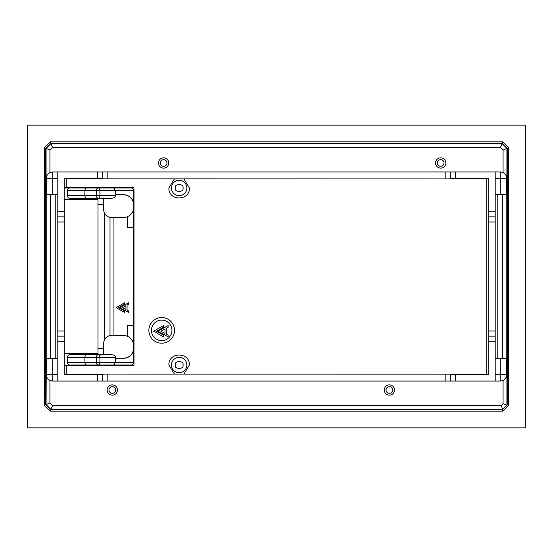 <?xml version="1.0" encoding="UTF-8"?>
<svg xmlns="http://www.w3.org/2000/svg" width="553" height="553" viewBox="0 0 553 553"><rect width="100%" height="100%" fill="white"/><g stroke="black" fill="none" stroke-linecap="round" stroke-linejoin="round"><path stroke-width="0.83" d="M102.692 178.419L64.21 178.37L64.21 374.63L102.692 374.581L102.692 381.045L455.444 381.045L455.444 374.63L488.79 374.63L488.79 178.37L450.308 178.419L450.308 171.955L102.692 171.955L102.692 178.419M495.205 178.37L500.285 178.37L500.285 171.955L450.308 171.955L450.308 178.84L445.179 178.889L102.692 178.84L102.692 171.955L97.556 171.955L97.556 178.37M64.21 211.723L57.795 211.723L57.795 171.955L97.556 171.955M495.205 171.955L495.205 216.852L488.79 216.852M52.563 171.955L49.929 172.522C47.33 174.008 46.044 175.958 46.079 178.37L46.307 178.37A6.415 6.415 -90 0 1 52.715 171.955L52.715 178.37L57.795 178.37M57.795 171.955L52.715 171.955M57.795 211.723L57.795 381.045L102.692 381.045L102.692 374.16L107.821 374.111L450.308 374.16L450.308 381.045L450.308 374.581L455.444 374.63M455.444 381.045L495.205 381.045L495.205 216.852M500.285 171.955A6.415 6.415 90 0 1 506.693 178.37L506.921 178.37C506.956 175.958 505.67 174.008 503.071 172.522L500.437 171.955M57.795 358.593L55.231 358.593L55.231 194.407L57.795 194.407M507.371 404.796L508.649 405.328L502.815 411.162L502.283 409.884L507.371 404.796L507.371 148.239L502.248 143.116L50.752 143.116L52.528 147.416L49.929 150.015L45.629 148.239L45.629 404.761L50.752 409.884L50.219 411.162L44.351 405.294L46.079 404.575L46.307 358.593L55.231 358.593M52.715 358.593L52.715 374.63L46.307 374.63A6.415 6.415 90 0 0 52.715 381.045L57.795 381.045M500.437 381.045L503.071 380.478C505.67 378.992 506.956 377.042 506.921 374.63L506.921 405.245L502.732 409.434L501.136 405.584L52.528 405.584L50.931 409.434L46.079 404.575L49.929 402.985L49.929 380.478L52.563 381.045M495.205 381.045L500.285 381.045L500.285 374.63L495.205 374.63M57.795 336.148L64.21 336.148M64.21 216.852L57.795 216.852M55.231 194.407L46.307 194.407L46.307 178.37L52.715 178.37L52.715 194.407M495.205 194.407L497.769 194.407L497.769 358.593L495.205 358.593M500.285 194.407L500.285 178.37L506.693 178.37L506.693 194.407L497.769 194.407M488.79 336.148L495.205 336.148M497.769 358.593L506.693 358.593L506.693 374.63A6.415 6.415 90 0 1 500.285 381.045M503.071 150.015L500.472 147.416L502.781 141.838L508.649 147.706L503.071 150.015L503.071 172.522M46.079 374.63C46.044 377.042 47.33 378.992 49.929 380.478M501.136 405.584L503.071 403.649L506.921 405.245M50.219 141.838L50.752 143.116L45.629 148.239L44.351 147.706L50.219 141.838L502.781 141.838M502.283 409.884L50.752 409.884L50.931 409.434L502.732 409.434M525.35 125.137L27.65 125.137L27.65 427.863L525.35 427.863L525.35 125.137M389.381 384.888A5.129 5.129 0 0 1 394.51 390.024A5.129 5.129 0 0 1 389.381 395.153A5.129 5.129 0 0 1 384.252 390.024A5.129 5.129 0 0 1 389.381 384.888M389.381 386.685A3.332 3.332 0 0 1 392.713 390.024A3.332 3.332 0 0 1 389.381 393.356A3.332 3.332 0 0 1 386.042 390.024A3.332 3.332 0 0 1 389.381 386.685M163.619 168.112A5.129 5.129 0 0 1 158.49 162.976A5.129 5.129 0 0 1 163.619 157.847A5.129 5.129 0 0 1 168.748 162.976A5.129 5.129 0 0 1 163.619 168.112M163.619 166.315A3.332 3.332 0 0 1 160.287 162.976A3.332 3.332 0 0 1 163.619 159.644A3.332 3.332 0 0 1 166.958 162.976A3.332 3.332 0 0 1 163.619 166.315M112.307 384.888A5.129 5.129 0 0 1 117.443 390.024A5.129 5.129 0 0 1 112.307 395.153A5.129 5.129 0 0 1 107.178 390.024A5.129 5.129 0 0 1 112.307 384.888M112.307 386.685A3.332 3.332 0 0 1 115.646 390.024A3.332 3.332 0 0 1 112.307 393.356A3.332 3.332 0 0 1 108.976 390.024A3.332 3.332 0 0 1 112.307 386.685M440.693 168.112A5.129 5.129 0 0 1 435.557 162.976A5.129 5.129 0 0 1 440.693 157.847A5.129 5.129 0 0 1 445.822 162.976A5.129 5.129 0 0 1 440.693 168.112M440.693 166.315A3.332 3.332 0 0 1 437.354 162.976A3.332 3.332 0 0 1 440.693 159.644A3.332 3.332 0 0 1 444.024 162.976A3.332 3.332 0 0 1 440.693 166.315M183.873 178.889L189.403 187.992C189.976 201.223 168.306 201.23 168.879 187.992L174.409 178.889M174.409 374.111L168.879 365.008C168.306 351.777 189.976 351.77 189.403 365.008L183.873 374.111M171.444 187.992A7.694 7.694 0 0 1 179.137 180.292A7.694 7.694 0 0 1 186.838 187.992A7.694 7.694 0 0 1 179.137 195.686A7.694 7.694 0 0 1 171.444 187.992A7.694 7.694 0 0 0 179.137 195.686A7.694 7.694 0 0 0 186.838 187.992M171.444 365.008A7.694 7.694 0 0 1 179.137 357.314A7.694 7.694 0 0 1 186.838 365.008A7.694 7.694 0 0 1 179.137 372.708A7.694 7.694 0 0 1 171.444 365.008A7.694 7.694 0 0 0 179.137 372.708A7.694 7.694 0 0 0 186.838 365.008M174.52 330.376A12.83 12.83 0 0 1 161.697 343.199A12.83 12.83 0 0 1 148.868 330.376A12.83 12.83 0 0 1 161.697 317.546A12.83 12.83 0 0 1 174.52 330.376M151.432 330.376A10.265 10.265 0 0 1 161.697 320.111A10.265 10.265 0 0 1 171.955 330.376A10.265 10.265 0 0 1 161.697 340.634A10.265 10.265 0 0 1 151.432 330.376M64.21 187.737L133.992 187.737L133.992 365.263L64.21 365.263M163.398 325.641L163.398 327.348L156.499 331.226L163.398 335.077L163.398 336.791L153.603 331.226L163.398 325.641M166.329 334.081L166.329 328.261L168.112 327.348L168.112 325.627L157.799 331.226L168.112 336.791L168.112 335.077L166.329 334.081M164.981 329.014L160.937 331.247L164.981 333.39L164.981 329.014M123.471 194.691L115.632 194.691L115.632 196.239L115.377 190.557L133.729 190.557C133.57 189.008 132.713 188.151 131.165 187.992L64.21 187.992L131.165 187.992C132.713 188.151 133.57 189.008 133.729 190.557L133.729 204.949C133.079 198.762 129.658 195.34 123.471 194.691A10.265 10.265 0 0 1 133.729 204.949L133.729 207.23A10.265 10.265 90 0 1 123.471 217.495L110.012 217.364L110.012 335.636L123.471 335.505A10.265 10.265 90 0 1 133.729 345.77L133.446 209.642M133.446 343.358L133.729 348.051A10.265 10.265 0 0 1 123.471 358.309C129.658 357.66 133.079 354.238 133.729 348.051L133.729 362.443C133.57 363.992 132.713 364.849 131.165 365.008L69.36 365.008C68.261 364.849 67.66 363.992 67.542 362.443L67.542 357.314C67.66 355.766 68.261 354.908 69.36 354.75L103.715 354.75L103.715 343.199A7.694 7.694 90 0 1 111.416 335.505M133.729 227.753L127.321 227.753L127.321 216.748L128.925 215.926M130.328 214.868L131.483 213.638M132.381 212.317L133.031 210.963M133.031 342.044L132.388 340.689M131.49 339.369L130.328 338.139M128.946 337.088L127.321 336.252L127.321 325.247L133.729 325.247M123.471 358.309L115.632 358.309L115.632 356.761C114.989 355.51 113.531 354.839 111.271 354.75L98.441 354.75A2.565 1.472 90 0 1 99.913 357.314L99.913 362.443L115.377 362.443L113.731 365.008L69.36 365.008M113.731 365.008L131.165 365.008C132.713 364.849 133.57 363.992 133.729 362.443L115.377 362.443L115.632 356.761M69.36 187.992C68.261 188.151 67.66 189.008 67.542 190.557L67.542 195.686C67.66 197.234 68.261 198.092 69.36 198.251L103.715 198.251L103.715 209.801A7.694 7.694 -90 0 0 111.416 217.495M67.542 190.557L84.892 190.557C85.017 189.008 85.66 188.151 86.835 187.992M115.632 196.239C114.989 197.49 113.531 198.161 111.271 198.251L86.835 198.251C85.66 198.092 85.017 197.234 84.892 195.686L84.892 190.557L96.367 190.557A2.565 2.074 -90 0 1 98.441 187.992A2.565 1.472 90 0 1 99.913 190.557L115.377 190.557L113.731 187.992M124.549 302.83L124.549 304.302L118.618 307.641L124.549 310.945L124.549 312.417L116.13 307.641L124.549 302.83M127.066 310.088L127.066 305.083L128.6 304.302L128.6 302.823L119.738 307.641L128.6 312.417L128.6 310.945L127.066 310.088M86.835 365.008C85.66 364.849 85.017 363.992 84.892 362.443L84.892 357.314C85.017 355.766 85.66 354.908 86.835 354.75L98.441 354.75A2.565 2.074 -90 0 0 96.367 357.314L96.367 362.443L67.542 362.443M86.835 198.251L69.36 198.251M110.012 335.636C107.254 336.238 105.326 337.842 104.227 340.441L104.227 212.559C105.326 215.158 107.254 216.762 110.012 217.364M125.911 305.733L122.434 307.655L125.911 309.493L125.911 305.733M69.36 354.75L86.835 354.75M64.21 199.536L97.992 199.536L97.992 353.464L64.21 353.464M107.821 178.889L107.821 171.955M445.179 178.889L445.179 171.955M455.444 171.955L455.444 178.37M495.205 211.723L488.79 211.723M488.79 341.277L495.205 341.277M57.795 341.277L64.21 341.277M97.556 374.63L97.556 381.045M500.472 147.416L52.528 147.416M49.929 150.015L49.929 172.522M52.715 381.045L52.715 374.63L57.795 374.63M64.21 331.019L57.795 331.019M64.21 221.981L57.795 221.981M488.79 221.981L495.205 221.981M488.79 331.019L495.205 331.019M506.921 374.63L500.285 374.63L500.285 358.593M107.821 381.045L107.821 374.111M445.179 374.111L445.179 381.045M506.921 178.37L506.921 148.425L502.069 143.566L50.931 143.566L46.079 148.425L46.079 178.37M506.251 194.407L506.251 358.593M46.749 358.593L46.749 194.407M50.6 194.407L50.6 358.593M52.528 405.584L49.929 402.985M503.071 403.649L503.071 380.478M502.4 358.593L502.4 194.407M508.649 147.706L508.649 405.328M44.351 405.294L44.351 147.706M502.815 411.162L50.219 411.162M175.294 187.992C173.925 183.423 184.356 183.423 182.988 187.992C184.356 192.562 173.925 192.562 175.294 187.992M175.294 365.008C173.925 360.438 184.356 360.438 182.988 365.008C184.356 369.577 173.925 369.577 175.294 365.008M66.256 365.263L66.256 374.63M486.744 374.63L486.744 178.37M66.256 178.37L66.256 187.737M113.939 217.495L113.939 335.505M115.377 195.686L99.913 195.686L99.913 190.557L96.367 190.557L96.367 195.686L67.542 195.686M115.377 357.314L67.542 357.314M98.441 365.008A2.565 2.074 -90 0 1 96.367 362.443L99.913 362.443A2.565 1.472 90 0 1 98.441 365.008M96.367 195.686L99.913 195.686A2.565 1.472 90 0 1 98.441 198.251A2.565 2.074 -90 0 1 96.367 195.686M103.715 204.665L97.992 204.665M97.992 348.335L103.715 348.335"/></g></svg>
